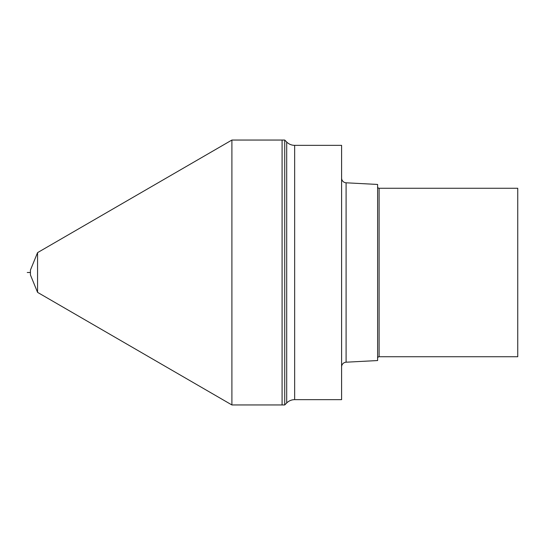 <?xml version="1.0" encoding="UTF-8"?>
<svg xmlns="http://www.w3.org/2000/svg" width="545" height="545" viewBox="0 0 545 545"><rect width="100%" height="100%" fill="white"/><g stroke="black" fill="none" stroke-linecap="round" stroke-linejoin="round"><path stroke-width="0.82" d="M377.617 358.222A1.485 1.485 0 0 1 379.102 356.737L517.75 356.737L517.75 188.263L379.102 188.263A1.485 1.485 0 0 1 377.617 186.778M341.592 366.949A4.755 4.755 0 0 1 346.095 362.2L377.617 360.552L377.617 184.448L346.095 182.8A4.755 4.755 0 0 1 341.592 178.052M284.735 140.051L284.735 404.949L286.704 402.966A11.193 11.193 0 0 1 294.654 399.655L341.592 399.655L341.592 145.345L294.654 145.345A11.193 11.193 0 0 1 286.704 142.034L284.735 140.051L231.897 140.051L37.564 252.635L30.431 270.075L30.431 272.5L27.25 272.5M284.735 404.949L282.085 404.949L282.085 140.051L282.085 404.949L231.897 404.949L37.564 292.365L37.564 252.635M231.897 404.949L231.897 140.051M37.564 292.365L30.431 274.925L30.425 271.73M30.431 274.925L30.425 273.304M379.102 356.737L379.102 188.263M346.095 362.2L346.095 182.8M294.654 399.655L294.654 145.345M286.704 402.966L286.704 142.034"/></g></svg>
